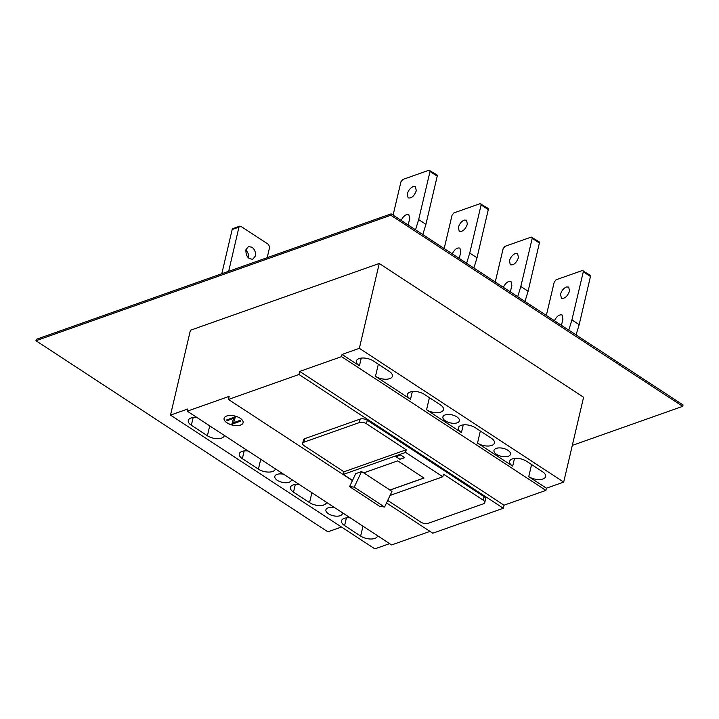 <?xml version="1.0" encoding="UTF-8"?>
<svg xmlns="http://www.w3.org/2000/svg" width="719" height="719" viewBox="0 0 719 719"><rect width="100%" height="100%" fill="white"/><g stroke="black" fill="none" stroke-linecap="round" stroke-linejoin="round"><path stroke-width="1.08" d="M341.462 527.018L327.864 531.826L35.95 340.725L390.812 215.251L391.136 213.849L683.05 404.95L682.717 406.343L572.306 445.394M35.95 340.725L36.283 339.332L391.136 213.849M390.812 215.251L682.717 406.343M352.418 480.607L228.426 399.44L298.987 374.491L503.318 508.261L432.766 533.21L386.525 502.932M387.712 500.424L420.966 522.192A5.132 2.481 -166.8 0 0 428.066 523.36L483.411 503.794A5.132 2.481 -166.8 0 0 484.759 502.572L485.577 499.076A5.132 2.481 -166.8 0 0 484.04 496.676L367.274 420.238A5.132 2.481 -166.8 0 0 360.165 419.078L304.829 438.644A5.132 2.481 -166.8 0 0 303.481 439.857L302.663 443.362A5.132 2.481 -166.8 0 0 304.2 445.753L343.97 471.79L406.226 449.779L366.456 423.743A5.132 2.481 -166.8 0 0 359.347 422.574L304.011 442.14A5.132 2.481 -166.8 0 0 302.663 443.362M298.987 374.491L299.697 371.426L504.037 505.196L503.318 508.261M563.696 482.098L359.356 348.329L379.255 263.478L583.594 397.248L563.696 482.098L546.404 488.21L545.892 490.394L504.037 505.196M545.892 490.394L341.552 356.633L342.064 354.44L359.356 348.329M299.697 371.426L341.552 356.633M546.404 488.21L528.744 476.652A10.264 4.961 -166.8 0 0 542.953 478.98A10.264 4.961 -166.8 0 0 545.649 476.544A10.264 4.961 -166.8 0 0 542.575 471.754L526.524 461.247A10.264 4.961 -166.8 0 0 512.305 458.92A10.264 4.961 -166.8 0 0 509.609 461.346A10.264 4.961 -166.8 0 0 512.683 466.137L477.515 443.111A10.264 4.961 -166.8 0 0 491.724 445.447A10.264 4.961 -166.8 0 0 494.42 443.012A10.264 4.961 -166.8 0 0 491.347 438.222L475.295 427.706A10.264 4.961 -166.8 0 0 461.077 425.378A10.264 4.961 -166.8 0 0 458.38 427.814A10.264 4.961 -166.8 0 0 461.454 432.604L426.574 409.767A10.264 4.961 -166.8 0 0 440.792 412.095A10.264 4.961 -166.8 0 0 443.479 409.659A10.264 4.961 -166.8 0 0 440.405 404.869L424.354 394.363A10.264 4.961 -166.8 0 0 410.136 392.035A10.264 4.961 -166.8 0 0 407.448 394.461A10.264 4.961 -166.8 0 0 410.522 399.252L375.489 376.325A10.264 4.961 -166.8 0 0 389.707 378.652A10.264 4.961 -166.8 0 0 392.394 376.217A10.264 4.961 -166.8 0 0 389.321 371.426L373.269 360.92A10.264 4.961 -166.8 0 0 359.051 358.592A10.264 4.961 -166.8 0 0 356.363 361.019A10.264 4.961 -166.8 0 0 359.437 365.809L342.064 354.44M240.73 421.091L239.858 420.525L233.54 422.763L235.194 417.469L234.664 417.119L226.449 420.022L227.312 420.588L233.639 418.359L231.985 423.653L232.516 423.994L240.73 421.091L239.885 420.435L233.567 422.673M389.644 543.645L374.851 548.867L170.511 415.106L190.418 330.255L379.255 263.478M457.167 422.826A8.466 4.089 -166.8 0 0 459.396 420.813A8.466 4.089 -166.8 0 0 454.651 415.717A8.466 4.089 -166.8 0 0 445.133 414.935A8.466 4.089 -166.8 0 0 442.904 416.948A8.466 4.089 -166.8 0 0 447.649 422.044A8.466 4.089 -166.8 0 0 457.167 422.826M508.252 456.268A8.466 4.089 -166.8 0 0 510.481 454.255A8.466 4.089 -166.8 0 0 505.736 449.159A8.466 4.089 -166.8 0 0 496.218 448.377A8.466 4.089 -166.8 0 0 493.989 450.391A8.466 4.089 -166.8 0 0 498.734 455.487A8.466 4.089 -166.8 0 0 508.252 456.268M170.511 415.106L187.812 408.985L187.291 411.178L391.63 544.939L429.98 531.386M187.291 411.178L229.145 396.376L228.426 399.44M240.523 425.1A9.751 4.709 -166.8 0 0 243.085 422.781A9.751 4.709 -166.8 0 0 237.621 416.912A9.751 4.709 -166.8 0 0 226.656 416.022A9.751 4.709 -166.8 0 0 224.094 418.332A9.751 4.709 -166.8 0 0 229.559 424.201A9.751 4.709 -166.8 0 0 240.523 425.1M404.608 457.608L399.935 459.261L396.007 456.682M399.917 459.342L404.689 457.652L400.681 455.028L395.908 456.718L399.935 459.261M350.306 517.896A10.264 4.961 -166.8 0 0 344.212 518.354A10.264 4.961 -166.8 0 0 341.525 520.79A10.264 4.961 -166.8 0 0 344.599 525.58L360.65 536.086A10.264 4.961 -166.8 0 0 374.869 538.414A10.264 4.961 -166.8 0 0 377.556 535.988A10.264 4.961 -166.8 0 0 377.601 535.754M299.23 484.453A10.264 4.961 -166.8 0 0 293.127 484.912A10.264 4.961 -166.8 0 0 290.44 487.347A10.264 4.961 -166.8 0 0 293.514 492.138L309.565 502.644A10.264 4.961 -166.8 0 0 323.784 504.972A10.264 4.961 -166.8 0 0 326.471 502.545A10.264 4.961 -166.8 0 0 326.516 502.311M197.06 417.568A10.264 4.961 -166.8 0 0 190.957 418.027A10.264 4.961 -166.8 0 0 188.27 420.462A10.264 4.961 -166.8 0 0 191.344 425.253L207.396 435.759A10.264 4.961 -166.8 0 0 221.614 438.096A10.264 4.961 -166.8 0 0 224.301 435.66A10.264 4.961 -166.8 0 0 224.346 435.426M484.759 502.572A5.132 2.481 -166.8 0 0 483.222 500.181L443.443 474.145L442.832 476.769L390.066 495.427M248.073 450.966A10.264 4.961 -166.8 0 0 241.979 451.424A10.264 4.961 -166.8 0 0 239.283 453.86A10.264 4.961 -166.8 0 0 242.357 458.65L244.172 450.939M406.226 449.779L405.615 452.404L442.832 476.769M405.615 452.404L343.358 474.414L352.517 480.409M343.358 474.414L343.97 471.79M283.663 474.261A8.466 4.089 -166.8 0 0 277.04 474.378A8.466 4.089 -166.8 0 0 274.82 476.382A8.466 4.089 -166.8 0 0 279.556 481.478A8.466 4.089 -166.8 0 0 289.083 482.26A8.466 4.089 -166.8 0 0 291.303 480.247A8.466 4.089 -166.8 0 0 291.285 479.249M334.748 507.704A8.466 4.089 -166.8 0 0 328.125 507.821A8.466 4.089 -166.8 0 0 325.905 509.825A8.466 4.089 -166.8 0 0 330.641 514.921A8.466 4.089 -166.8 0 0 340.168 515.703A8.466 4.089 -166.8 0 0 342.388 513.69A8.466 4.089 -166.8 0 0 342.37 512.692M423.931 478L389.941 490.016L391.945 491.445L384.593 507.021L379.947 506.491L349.587 486.619L355.698 473.65L361.585 471.574L354.233 487.149L349.587 486.619M384.593 507.021L354.233 487.149M389.941 490.016L363.751 472.868M231.985 423.653L233.63 418.359M226.449 420.022L234.682 417.029L235.194 417.469M242.357 458.65L258.418 469.156A10.264 4.961 -166.8 0 0 272.627 471.493A10.264 4.961 -166.8 0 0 275.323 469.058A10.264 4.961 -166.8 0 0 275.368 468.833M389.896 490.115L424.012 478.045L397.742 460.852L363.625 472.913L361.585 471.574M224.112 418.287A9.751 4.709 -166.8 0 0 229.622 424.129A9.751 4.709 -166.8 0 0 240.541 425.01A9.751 4.709 -166.8 0 0 243.094 422.736M221.803 273.723L232.165 229.532A2.049 1.438 -109.5 0 1 232.947 228.552L239.751 226.143L240.847 226.332L268.582 244.487L269.634 247.192L267.189 257.681M245.817 250.149A6.669 4.665 -109.5 0 1 248.621 258.049M228.678 271.297L238.978 227.123L239.751 226.143M245.889 249.79L248.406 246.608L251.965 247.21C254.76 249.439 255.892 252.369 255.38 256L252.863 259.182C248.109 259.137 245.781 256 245.889 249.79M444.171 248.567L452.062 215.17L453.86 212.932L480.148 203.639L488.048 208.375A2.049 1.079 123.2 0 1 488.3 209.606L477.003 257.788L473.893 268.025M459.27 258.454L460.762 252.135L459.926 248.145C457.185 247.372 454.624 249.268 452.242 253.852M480.858 203.666L481.119 204.897L488.3 209.606M481.119 204.897L469.741 253.034L466.613 263.262M458.38 227.348C459.459 223.816 461.409 221.389 464.213 220.086L466.532 220.185L467.368 224.175C465.283 229.568 462.56 231.958 459.207 231.338L458.38 227.348M393.086 215.125L400.977 181.727L402.775 179.489L429.063 170.196L436.963 174.933A2.049 1.079 123.2 0 1 437.215 176.164L425.918 224.346L422.808 234.583M408.185 225.011L409.677 218.693L408.841 214.702C406.1 213.929 403.539 215.835 401.157 220.409M429.773 170.232L430.034 171.455L437.215 176.164M430.034 171.455L418.656 219.592L415.528 229.819M407.296 193.914C408.374 190.373 410.324 187.947 413.128 186.643L415.447 186.742L416.283 190.733C414.198 196.125 411.475 198.516 408.131 197.896L407.296 193.914M546.341 315.452L554.232 282.055L556.03 279.817L582.318 270.524L590.209 275.26A2.049 1.079 123.2 0 1 590.47 276.482L579.172 324.673L576.054 334.91M561.44 325.339L562.932 319.02L562.096 315.03C559.355 314.257 556.794 316.153 554.412 320.737M583.028 270.551L583.289 271.782L590.47 276.482M583.289 271.782L571.911 319.919L568.783 330.147M560.541 294.233C561.629 290.701 563.579 288.274 566.383 286.971L568.702 287.07L569.538 291.06C567.453 296.453 564.73 298.843 561.377 298.223L560.541 294.233M495.256 282.01L503.147 248.612L504.945 246.374L531.233 237.081L539.124 241.818A2.049 1.079 123.2 0 1 539.385 243.04L528.088 291.231L524.978 301.468M510.355 291.896L511.847 285.578L511.011 281.587C508.27 280.814 505.709 282.711 503.327 287.294M531.943 237.108L532.204 238.34L539.385 243.04M532.204 238.34L520.826 286.477L517.698 296.704M509.456 260.79C510.544 257.258 512.494 254.832 515.298 253.528L517.617 253.627L518.453 257.618C516.368 263.01 513.645 265.401 510.292 264.781L509.456 260.79M361.244 358.098L359.437 365.809M412.329 391.54L410.522 399.252M346.405 517.86L344.599 525.58M295.32 484.417L293.514 492.138M531.575 464.555L528.744 476.652M514.498 458.425L512.683 466.137M480.346 431.023L477.515 443.111M463.27 424.893L461.454 432.604M429.405 397.67L426.574 409.767M378.329 364.227L375.489 376.325M193.15 417.541L191.344 425.253M362.969 526.182L360.65 536.086M209.723 425.855L207.396 435.759M311.893 492.74L309.565 502.644M483.222 500.181L484.04 496.676M366.456 423.743L367.274 420.238M360.165 419.078L359.347 422.574M304.829 438.644L304.011 442.14M258.418 469.156L260.736 459.252M238.978 227.123L232.165 229.532M469.741 253.034L477.003 257.788M418.656 219.592L425.918 224.346M571.911 319.919L579.172 324.673M520.826 286.477L528.088 291.231"/></g></svg>
